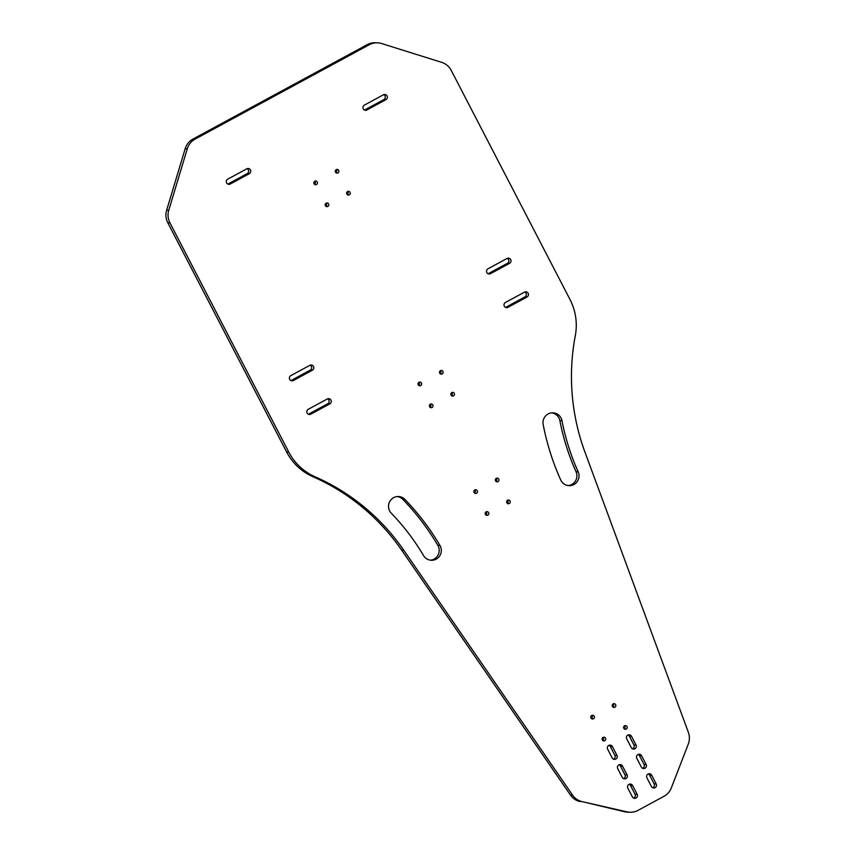 <?xml version="1.0" encoding="UTF-8"?>
<svg xmlns="http://www.w3.org/2000/svg" width="855" height="855" viewBox="0 0 855 855"><rect width="100%" height="100%" fill="white"/><g stroke="black" fill="none" stroke-linecap="round" stroke-linejoin="round"><path stroke-width="1.28" d="M249.329 173.683L230.252 184.017A2.757 2.693 91.7 0 1 226.361 182.211A2.757 2.693 91.7 0 1 227.729 179.155L246.806 168.82A2.757 2.693 -88.3 0 1 250.686 170.626A2.757 2.693 -88.3 0 1 249.329 173.683L247.213 173.618A2.757 2.693 -88.3 0 0 247.084 168.692M227.858 184.092A2.757 2.693 91.7 0 0 228.146 183.953L247.213 173.618M627.837 788.118A2.757 2.693 -88.3 0 1 630.295 784.067A2.757 2.693 -88.3 0 1 632.604 785.531L637.146 794.295A2.757 2.693 -88.3 0 1 634.677 798.335A2.757 2.693 -88.3 0 1 632.369 796.871L627.837 788.118M629.237 784.259A2.757 2.693 -88.3 0 1 630.488 785.467L635.03 794.231A2.757 2.693 -88.3 0 1 633.63 798.089M312.396 370.183L293.329 380.518A2.757 2.693 -88.3 0 1 289.439 378.712A2.757 2.693 -88.3 0 1 290.807 375.644L309.873 365.309A2.757 2.693 -88.3 0 1 313.764 367.116A2.757 2.693 -88.3 0 1 312.396 370.183L310.29 370.119A2.757 2.693 -88.3 0 0 310.151 365.181M293.329 380.518L291.213 380.454A2.757 2.693 -88.3 0 1 290.935 380.582M404.928 499.427A247.822 242.585 91.7 0 1 439.951 545.404A9.8 9.587 -88.3 0 1 431.454 560.271A9.8 9.587 -88.3 0 1 423.524 555.558A228.221 223.401 91.7 0 0 391.269 513.214A9.8 9.587 -88.3 0 1 398.387 496.531A9.8 9.587 -88.3 0 1 404.928 499.427L402.823 499.363A9.8 9.587 -88.3 0 0 397.329 496.552M439.951 545.404L437.835 545.351A9.8 9.587 -88.3 0 1 430.396 560.185M627.046 774.822L622.504 766.059A2.757 2.693 -88.3 0 0 620.206 764.594A2.757 2.693 -88.3 0 0 617.738 768.645L622.28 777.409A2.757 2.693 -88.3 0 0 624.588 778.873A2.757 2.693 -88.3 0 0 627.046 774.822L624.941 774.758A2.757 2.693 -88.3 0 1 623.53 778.616M619.138 764.787A2.757 2.693 -88.3 0 1 620.399 765.995L624.941 774.758M193.059 139.012L195.164 139.066A16.534 16.181 91.7 0 0 187.266 148.823L168.766 210.245L166.65 210.18L185.161 148.77A16.534 16.181 91.7 0 1 193.059 139.012L367.158 44.674A16.534 16.181 -88.3 0 1 375.206 42.75L377.322 42.814A16.534 16.181 -88.3 0 1 381.597 43.53L441.693 62.362A16.534 16.181 -88.3 0 1 451.237 70.409L570.007 299.539A55.105 53.94 -88.3 0 1 575.287 335.78A214.22 209.699 -88.3 0 0 584.927 452.038L688.35 732.297A16.534 16.181 -88.3 0 1 688.243 744.213L671.357 787.829A16.534 16.181 -88.3 0 1 663.875 796.358L638.108 810.326A16.534 16.181 91.7 0 1 627.004 811.865L582.223 801.659L624.887 811.801A16.534 16.181 91.7 0 0 627.944 812.186L630.06 812.25M195.164 139.066L369.264 44.738A16.534 16.181 -88.3 0 1 377.322 42.814M166.65 210.18A16.534 16.181 91.7 0 0 167.815 222.781L286.585 451.9A55.105 53.94 91.7 0 0 312.962 476.727A214.22 209.699 91.7 0 1 401.636 550.15L570.413 795A16.534 16.181 91.7 0 0 580.107 801.605M168.766 210.245A16.534 16.181 91.7 0 0 169.931 222.834L288.701 451.964A55.105 53.94 91.7 0 0 315.068 476.78L312.962 476.727M582.223 801.659A16.534 16.181 91.7 0 1 572.519 795.054L403.742 550.203A214.22 209.699 91.7 0 0 315.068 476.78M616.957 755.35L612.415 746.597A2.757 2.693 -88.3 0 0 610.117 745.133A2.757 2.693 -88.3 0 0 607.649 749.172L612.191 757.936A2.757 2.693 -88.3 0 0 614.489 759.4A2.757 2.693 -88.3 0 0 616.957 755.35L614.841 755.296A2.757 2.693 -88.3 0 1 613.441 759.144M609.049 745.314A2.757 2.693 -88.3 0 1 610.299 746.533L614.841 755.296M308.249 409.299A2.757 2.693 91.7 0 0 309.435 414.493A2.757 2.693 91.7 0 0 310.771 414.173L329.848 403.838A2.757 2.693 91.7 0 0 328.662 398.654A2.757 2.693 91.7 0 0 327.326 398.975L308.249 409.299M308.377 414.237A2.757 2.693 91.7 0 0 308.666 414.109L327.732 403.774A2.757 2.693 91.7 0 0 327.604 398.836M291.213 380.454L310.29 370.119M437.835 545.351A247.822 242.585 91.7 0 0 402.823 499.363M594.193 716.287A1.86 1.817 91.7 0 0 590.762 717.11A1.86 1.817 91.7 0 0 592.526 719.023A1.86 1.817 91.7 0 0 594.193 716.287M591.478 718.649A1.86 1.817 91.7 0 0 591.575 715.614M605.543 738.196A1.86 1.817 91.7 0 0 602.112 739.009A1.86 1.817 91.7 0 0 603.876 740.922A1.86 1.817 91.7 0 0 605.543 738.196M602.839 740.548A1.86 1.817 91.7 0 0 602.925 737.523M421.462 383.072A1.86 1.817 91.7 0 0 418.031 383.884A1.86 1.817 91.7 0 0 419.805 385.797A1.86 1.817 91.7 0 0 421.462 383.072M418.758 385.423A1.86 1.817 91.7 0 0 418.843 382.399M432.822 404.971A1.86 1.817 91.7 0 0 429.392 405.794A1.86 1.817 91.7 0 0 431.155 407.707A1.86 1.817 91.7 0 0 432.822 404.971M430.108 407.322A1.86 1.817 91.7 0 0 430.193 404.297M317.248 182.019A1.86 1.817 91.7 0 0 313.828 182.842A1.86 1.817 91.7 0 0 315.591 184.755A1.86 1.817 91.7 0 0 317.248 182.019M314.544 184.381A1.86 1.817 91.7 0 0 314.629 181.346M328.609 203.928A1.86 1.817 91.7 0 0 325.178 204.751A1.86 1.817 91.7 0 0 326.941 206.654A1.86 1.817 91.7 0 0 328.609 203.928M325.894 206.279A1.86 1.817 91.7 0 0 325.99 203.255M477.272 490.727A1.86 1.817 91.7 0 0 473.841 491.54A1.86 1.817 91.7 0 0 475.604 493.453A1.86 1.817 91.7 0 0 477.272 490.727M474.557 493.079A1.86 1.817 91.7 0 0 474.643 490.054M488.622 512.626A1.86 1.817 91.7 0 0 485.191 513.449A1.86 1.817 91.7 0 0 486.955 515.362A1.86 1.817 91.7 0 0 488.622 512.626M485.918 514.988A1.86 1.817 91.7 0 0 486.003 511.953M524.5 292.132A2.757 2.693 -88.3 0 1 528.39 293.938A2.757 2.693 -88.3 0 1 527.022 296.995L507.956 307.33A2.757 2.693 -88.3 0 1 504.065 305.524A2.757 2.693 -88.3 0 1 505.423 302.467L524.5 292.132M636.024 745.015A2.757 2.693 91.7 0 1 633.566 749.066A2.757 2.693 91.7 0 1 631.257 747.601L626.715 738.838A2.757 2.693 91.7 0 1 629.184 734.798A2.757 2.693 91.7 0 1 631.492 736.262L636.024 745.015L633.918 744.962L629.376 736.198A2.757 2.693 91.7 0 0 628.126 734.979M506.855 502.751A1.86 1.817 -88.3 0 1 508.522 500.015A1.86 1.817 -88.3 0 1 510.285 501.928A1.86 1.817 -88.3 0 1 506.855 502.751M495.505 480.841A1.86 1.817 -88.3 0 1 497.172 478.116A1.86 1.817 -88.3 0 1 498.935 480.029A1.86 1.817 -88.3 0 1 495.505 480.841M346.841 194.042A1.86 1.817 -88.3 0 1 348.509 191.317A1.86 1.817 -88.3 0 1 350.272 193.23A1.86 1.817 -88.3 0 1 346.841 194.042M335.491 172.144A1.86 1.817 -88.3 0 1 337.159 169.408A1.86 1.817 -88.3 0 1 338.922 171.321A1.86 1.817 -88.3 0 1 335.491 172.144M451.055 395.096A1.86 1.817 -88.3 0 1 452.723 392.36A1.86 1.817 -88.3 0 1 454.486 394.273A1.86 1.817 -88.3 0 1 451.055 395.096M439.705 373.186A1.86 1.817 -88.3 0 1 441.362 370.461A1.86 1.817 -88.3 0 1 443.136 372.363A1.86 1.817 -88.3 0 1 439.705 373.186M623.787 728.31A1.86 1.817 -88.3 0 1 625.443 725.585A1.86 1.817 -88.3 0 1 627.207 727.498A1.86 1.817 -88.3 0 1 623.787 728.31M612.426 706.412A1.86 1.817 -88.3 0 1 614.093 703.676A1.86 1.817 -88.3 0 1 615.857 705.589A1.86 1.817 -88.3 0 1 612.426 706.412M646.124 764.488A2.757 2.693 91.7 0 1 643.655 768.538A2.757 2.693 91.7 0 1 641.357 767.074L636.815 758.31A2.757 2.693 91.7 0 1 639.273 754.26A2.757 2.693 91.7 0 1 641.581 755.724L646.124 764.488L644.007 764.423L639.465 755.67A2.757 2.693 91.7 0 0 638.215 754.452M560.72 479.965A9.8 9.587 91.7 0 0 569.141 485.661A9.8 9.587 91.7 0 0 578.151 471.768A228.221 223.401 -88.3 0 1 561.981 420.713A9.8 9.587 91.7 0 0 552.864 412.826A9.8 9.587 91.7 0 0 543.16 424.529A247.822 242.585 -88.3 0 0 560.72 479.965M490.503 273.675L509.58 263.34A2.757 2.693 91.7 0 0 508.394 258.146A2.757 2.693 91.7 0 0 507.047 258.467L487.981 268.801A2.757 2.693 91.7 0 0 489.156 273.995A2.757 2.693 91.7 0 0 490.503 273.675L488.387 273.611A2.757 2.693 91.7 0 1 488.109 273.739M656.213 783.96L651.67 775.196A2.757 2.693 91.7 0 0 649.373 773.732A2.757 2.693 91.7 0 0 646.904 777.783L651.446 786.547A2.757 2.693 91.7 0 0 653.744 788A2.757 2.693 91.7 0 0 656.213 783.96L654.096 783.896A2.757 2.693 91.7 0 1 652.696 787.754M366.88 109.985L385.947 99.65A2.757 2.693 -88.3 0 0 384.771 94.467A2.757 2.693 -88.3 0 0 383.425 94.787L364.358 105.122A2.757 2.693 91.7 0 0 365.534 110.306A2.757 2.693 91.7 0 0 366.88 109.985L364.764 109.932A2.757 2.693 91.7 0 1 364.487 110.06M524.778 291.993A2.757 2.693 -88.3 0 1 524.906 296.931L505.839 307.266A2.757 2.693 -88.3 0 1 505.562 307.405M632.518 748.809A2.757 2.693 91.7 0 0 633.918 744.962M507.453 500.335A1.86 1.817 -88.3 0 1 507.368 503.36M496.103 478.426A1.86 1.817 -88.3 0 1 496.018 481.451M347.44 191.627A1.86 1.817 -88.3 0 1 347.354 194.651M336.09 169.728A1.86 1.817 -88.3 0 1 335.994 172.753M451.654 392.669A1.86 1.817 -88.3 0 1 451.568 395.705M440.304 370.771A1.86 1.817 -88.3 0 1 440.207 373.795M624.374 725.895A1.86 1.817 -88.3 0 1 624.289 728.92M613.024 703.996A1.86 1.817 -88.3 0 1 612.939 707.021M642.607 768.282A2.757 2.693 91.7 0 0 644.007 764.423M568.094 485.576A9.8 9.587 91.7 0 0 576.035 471.704A228.221 223.401 -88.3 0 1 559.875 420.649A9.8 9.587 91.7 0 0 551.806 412.858M509.58 263.34L507.464 263.276A2.757 2.693 91.7 0 0 507.336 258.338M507.464 263.276L488.387 273.611M651.67 775.196L649.565 775.132A2.757 2.693 91.7 0 0 648.304 773.925M649.565 775.132L654.096 783.896M383.703 94.659A2.757 2.693 -88.3 0 1 383.842 99.597L364.764 109.932M230.252 184.017L228.146 183.953M632.604 785.531L630.488 785.467M637.146 794.295L635.03 794.231M622.504 766.059L620.399 765.995M367.158 44.674L369.264 44.738M286.585 451.9L288.701 451.964M169.931 222.834L167.815 222.781M403.742 550.203L401.636 550.15M572.519 795.054L570.413 795M627.004 811.865L624.887 811.801M612.415 746.597L610.299 746.533M310.771 414.173L308.666 414.109M329.848 403.838L327.732 403.774M185.161 148.77L187.266 148.823M385.947 99.65L383.842 99.597M578.151 471.768L576.035 471.704M561.981 420.713L559.875 420.649M641.581 755.724L639.465 755.67M631.492 736.262L629.376 736.198M527.022 296.995L524.906 296.931M507.956 307.33L505.839 307.266"/></g></svg>
